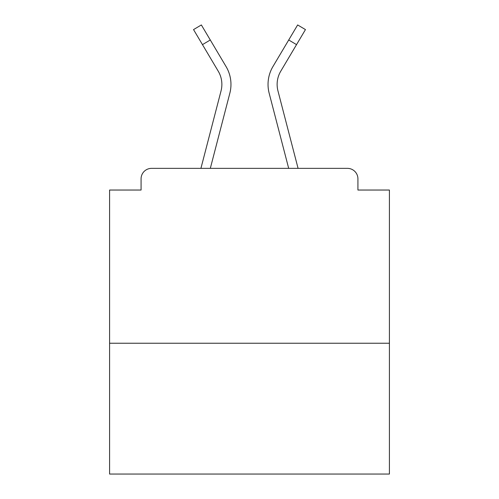 <?xml version="1.0" encoding="UTF-8"?>
<svg xmlns="http://www.w3.org/2000/svg" width="499" height="499" viewBox="0 0 499 499"><rect width="100%" height="100%" fill="white"/><g stroke="black" fill="none" stroke-linecap="round" stroke-linejoin="round"><path stroke-width="0.75" d="M389.407 343.237L389.407 190.038L357.926 190.038L357.926 178.848A10.491 10.491 0 0 0 347.435 168.356L151.565 168.356A10.491 10.491 0 0 0 141.074 178.848L141.074 190.038L109.593 190.038L109.593 474.05L389.407 474.05L389.407 343.237L109.593 343.237M141.074 178.848L141.074 190.038M347.435 168.356L304.066 168.356M194.934 168.356L151.565 168.356M357.926 190.038L357.926 178.848M200.922 168.356L221.038 90.918A25.886 25.886 0 0 0 218.238 71.195L193.537 29.591L201.359 24.95L226.059 66.554A34.974 34.974 0 0 1 229.839 93.207L210.316 168.356M222.785 61.04L226.059 66.554M288.715 39.989L272.941 66.554L297.641 24.95L305.463 29.591L296.531 44.629L288.715 39.989L276.215 61.04M229.839 93.207L217.701 139.92M218.531 71.7L218.238 71.195M298.078 168.356L277.962 90.918A25.886 25.886 0 0 1 280.762 71.195L296.531 44.629M272.941 66.554A34.974 34.974 0 0 0 269.161 93.207L281.299 139.92M269.161 93.207L288.684 168.356M210.285 39.989L202.469 44.629"/></g></svg>
